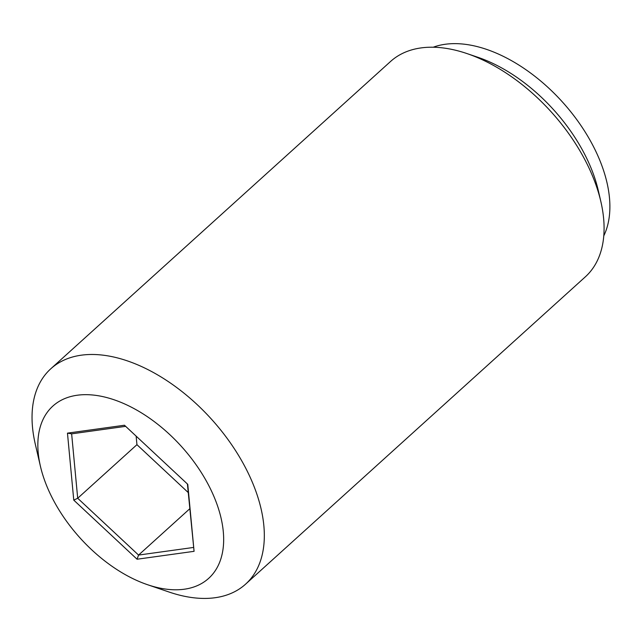 <?xml version="1.0" encoding="UTF-8"?>
<svg xmlns="http://www.w3.org/2000/svg" width="642" height="642" viewBox="0 0 642 642"><rect width="100%" height="100%" fill="white"/><g stroke="black" fill="none" stroke-linecap="round" stroke-linejoin="round"><path stroke-width="0.96" d="M189.743 508.785L138.568 555.073L137.067 559.23L73.766 500.134L67.466 433.141L124.468 425.237L187.769 484.325L194.077 551.326L187.408 483.988M136.136 436.119L136.939 444.673L77.698 498.256L138.568 555.073L193.378 547.474M136.939 444.673L188.218 492.542M125.655 426.344L71.639 433.84L77.698 498.256L73.766 500.134M194.077 551.326L137.067 559.23M206.716 481.701A116.154 68.277 47.9 0 1 147.524 584.702A116.154 68.277 47.9 0 1 40.438 466.317A116.154 68.277 47.9 0 1 92.408 394.982A116.154 68.277 47.9 0 1 206.716 481.701M67.466 433.141L71.639 433.84M603.793 235.831A130.679 76.807 -132.1 0 0 562.328 101.877A130.679 76.807 -132.1 0 0 433.198 47.227M245.589 584.156L585.335 276.846A145.196 85.346 -132.1 0 0 600.848 201.556L598.272 190.441A130.679 76.807 -132.1 0 0 477.808 57.258L466.999 53.583A145.196 85.346 -132.1 0 0 390.545 61.488L50.79 368.789A145.196 85.346 47.9 0 1 243.125 463.307A145.196 85.346 47.9 0 1 245.589 584.156A145.196 85.346 47.9 0 1 169.127 592.052L147.524 584.702M40.438 466.317L35.278 444.079A145.196 85.346 47.9 0 1 50.79 368.789M600.848 201.556A145.196 85.346 -132.1 0 0 466.999 53.583"/></g></svg>
